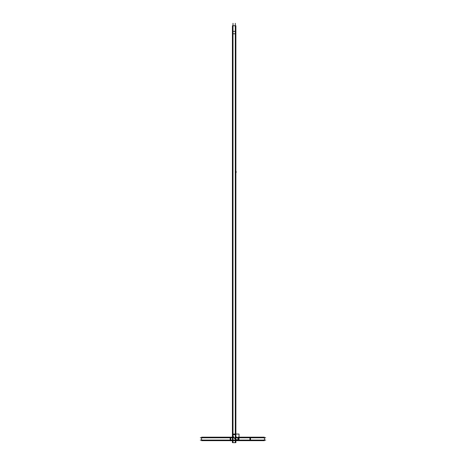 <?xml version="1.0" encoding="UTF-8"?>
<svg xmlns="http://www.w3.org/2000/svg" width="466" height="466" viewBox="0 0 466 466"><rect width="100%" height="100%" fill="white"/><g stroke="black" fill="none" stroke-linecap="round" stroke-linejoin="round"><path stroke-width="0.7" d="M265.696 440.079L200.304 440.079M265.696 437.778L200.304 437.778M230.169 437.19L201.562 437.19L201.562 440.661L230.169 440.661L230.169 437.19L232.412 437.19M230.169 440.661L239.029 440.661L239.029 434.05L232.412 434.05L232.412 440.661M264.304 437.19L262.9 437.19M264.304 440.661L262.9 440.661M249.339 437.19L264.438 437.19L264.438 440.661L249.339 440.661M250.516 437.19L250.516 440.661L237.852 440.661L237.852 437.19L250.516 437.19M239.029 440.044A5.441 5.441 0 0 1 233.035 434.05M239.023 437.725A3.146 3.146 0 0 1 235.353 434.05M233 442.7L233 23.3M235.883 31.368L232.412 31.368M235.295 442.7L235.295 23.3M235.883 25.764L232.412 25.764L232.412 442.653L235.883 442.653L235.883 25.764M230.757 440.079L230.757 437.778L230.757 440.079M249.927 440.079L249.927 437.778L249.927 440.079M238.441 440.079L238.441 437.778M233 434.632L235.295 434.632M235.295 33.785L233 33.785L235.295 33.785M230.583 440.842L230.583 439.63M236.145 171.395L236.145 172.606M235.883 33.785L232.412 33.785M201.562 440.079L201.562 437.778"/></g></svg>
